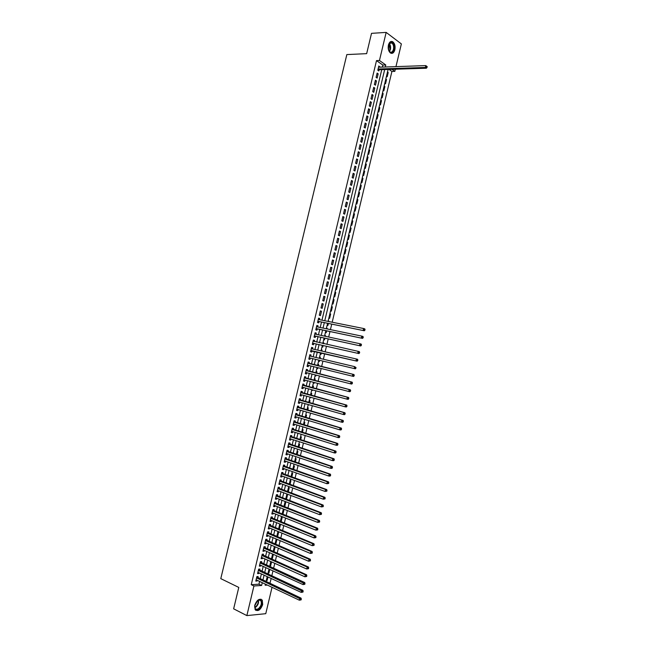 <?xml version="1.0" encoding="UTF-8"?>
<svg xmlns="http://www.w3.org/2000/svg" width="648" height="648" viewBox="0 0 648 648"><rect width="100%" height="100%" fill="white"/><g stroke="black" fill="none" stroke-linecap="round" stroke-linejoin="round"><path stroke-width="0.97" d="M254.745 605.281C256.916 599.805 259.419 598.096 262.27 600.153L262.683 604.568C260.528 610.043 258.017 611.753 255.142 609.687L254.745 605.281M388.427 45.012C389.375 41.909 390.841 40.832 392.81 41.78C394.786 43.497 395.474 46.162 394.859 49.775C393.911 52.885 392.445 53.962 390.452 52.998C388.5 51.281 387.82 48.624 388.427 45.012M272.039 587.299L265.761 613.68L246.856 615.6L233.644 608.828L238.78 587.42L220.79 578.64L346.834 54.578L366.655 53.654L371.515 33.348L386.159 32.4L401.363 43.902L395.96 66.623M395.345 69.215L394.834 71.361L391.951 69.32M332.189 322.226L391.91 71.45L394.834 71.361M269.9 583.508L271.172 578.462M271.763 575.983L272.978 570.896M273.561 568.434L274.776 563.331M275.36 560.885L276.575 555.765M277.15 553.351L278.373 548.216M278.948 545.819L280.171 540.667M280.738 538.294L281.969 533.118M282.528 530.769L283.767 525.585M284.318 523.252L285.557 518.052M286.108 515.743L287.356 510.519M287.898 508.235L289.146 503.002M289.68 500.742L290.936 495.485M291.47 493.241L292.726 487.968M293.252 485.757L294.508 480.468M295.034 478.273L296.298 472.967M296.816 470.788L298.08 465.475M298.59 463.32L299.862 457.982M300.372 455.852L301.644 450.498M302.146 448.384L303.426 443.013M303.928 440.932L305.208 435.545M305.702 433.48L306.982 428.077M307.476 426.028L308.764 420.609M309.242 418.592L310.538 413.157M311.016 411.156L312.312 405.705M312.781 403.72L314.086 398.253M314.555 396.301L315.86 390.809M316.321 388.873L317.633 383.373M318.087 381.461L319.399 375.945M319.853 374.05L321.165 368.518M321.611 366.647L322.939 361.098M323.376 359.243L324.697 353.703M325.142 351.832L326.454 346.307M326.908 344.42L328.212 338.928M328.674 337.017L329.97 331.549M330.431 329.613L331.727 324.17M269.973 583.5L272.638 584.788M257.831 577.838L258.139 576.534L256.859 576.599L255.79 581.086L257.07 581.013L257.24 580.308M259.605 570.378L259.921 569.066L258.649 569.122L257.572 573.61L258.852 573.545L259.022 572.832M261.387 562.918L261.703 561.614L260.431 561.662L259.362 566.141L260.634 566.085L260.812 565.348M263.169 555.466L263.477 554.162L262.213 554.194L261.144 558.673L262.416 558.633L262.594 557.879M264.943 548.022L265.259 546.718L263.995 546.742L262.926 551.213L264.19 551.189L264.376 550.411M266.725 540.578L267.033 539.282L265.769 539.29L264.708 543.761L265.972 543.745L266.158 542.943M268.499 533.142L268.807 531.846L267.551 531.838L266.482 536.309L267.746 536.301L267.94 535.491M270.273 525.714L270.581 524.418L269.325 524.402L268.264 528.865L269.519 528.873L269.722 528.039M272.047 518.287L272.354 516.991L271.107 516.966L270.038 521.421L271.293 521.446L271.496 520.587M273.821 510.867L274.128 509.571L272.881 509.531L271.812 513.994L273.067 514.026L273.27 513.151M275.586 503.455L275.894 502.16L274.655 502.111L273.586 506.566L274.833 506.606L275.052 505.715M277.36 496.044L277.668 494.748L276.421 494.691L275.36 499.138L276.607 499.195L276.826 498.28M279.126 488.641L279.434 487.345L278.195 487.272L277.133 491.719L278.373 491.792L278.6 490.852M280.892 481.245L281.2 479.949L279.968 479.86L278.907 484.307L280.139 484.388L280.365 483.432M282.658 473.85L282.965 472.554L281.734 472.457L280.673 476.904L281.904 476.993L282.139 476.021M284.423 466.463L284.731 465.167L283.5 465.062L282.439 469.5L283.67 469.598L283.905 468.609M286.181 459.076L286.489 457.788L285.266 457.666L284.205 462.097L285.436 462.218L285.679 461.206M287.947 451.705L288.255 450.409L287.032 450.279L285.971 454.71L287.194 454.839L287.445 453.803M289.705 444.325L290.012 443.038L288.797 442.892L287.736 447.323L288.959 447.46L289.211 446.415M291.462 436.963L291.77 435.675L290.555 435.513L289.502 439.943L290.717 440.089L290.976 439.02M293.22 429.6L293.528 428.312L292.321 428.142L291.26 432.564L292.475 432.726L292.734 431.641M294.978 422.237L295.286 420.957L294.079 420.771L293.026 425.193L294.233 425.363L294.5 424.262M296.735 414.89L297.043 413.602L295.836 413.408L294.783 417.83L295.99 418.009L296.257 416.883M298.493 407.543L298.793 406.256L297.594 406.053L296.541 410.468L297.748 410.662L298.015 409.52M300.243 400.197L300.551 398.917L299.352 398.698L298.299 403.113L299.498 403.323L299.773 402.157M301.992 392.866L302.3 391.578L301.101 391.351L300.048 395.758L301.247 395.977L301.531 394.794M303.742 385.528L304.05 384.248L302.859 384.013L301.806 388.411L303.005 388.646L303.288 387.447M305.491 378.205L305.799 376.925L304.609 376.674L303.556 381.073L304.754 381.316L305.046 380.093M307.241 370.883L307.549 369.603L306.358 369.344L305.313 373.742L306.496 373.993L306.796 372.754M308.991 363.569L309.299 362.289L308.108 362.013L307.063 366.412L308.246 366.679L308.545 365.415M310.74 356.254L311.04 354.974L309.857 354.691L308.812 359.081L309.995 359.365L310.295 358.085M312.482 348.924L312.781 347.676L311.607 347.377L310.562 351.767L311.737 352.058L312.044 350.779M314.231 341.609L314.531 340.37L313.357 340.062L312.304 344.453L313.486 344.752L313.786 343.472M315.981 334.287L316.273 333.08L315.098 332.756L314.053 337.138L315.228 337.454L315.527 336.174M317.723 326.981L318.014 325.79L316.84 325.458L315.795 329.84L316.969 330.164L317.269 328.884M319.472 319.675L319.748 318.5L318.589 318.16L317.536 322.534L318.703 322.874L319.01 321.602M320.331 310.87L319.286 315.244L320.444 315.592L321.489 311.226L320.331 310.87M322.064 303.58L321.019 307.954L322.186 308.31L323.222 303.953L322.064 303.58M323.806 296.306L322.761 300.672L323.919 301.045L324.964 296.679L323.806 296.306M325.547 289.024L324.502 293.39L325.652 293.771L326.697 289.413L325.547 289.024M327.281 281.759L326.236 286.116L327.386 286.513L328.431 282.155L327.281 281.759M329.014 274.493L327.977 278.851L329.119 279.256L330.164 274.906L329.014 274.493M330.747 267.227L329.711 271.585L330.853 272.006L331.889 267.656L330.747 267.227M332.481 259.978L331.444 264.327L332.586 264.757L333.623 260.407L332.481 259.978M334.214 252.728L333.177 257.078L334.311 257.515L335.348 253.174L334.214 252.728M335.948 245.479L334.903 249.828L336.045 250.274L337.073 245.94L335.948 245.479M337.673 238.237L336.636 242.579L337.77 243.049L338.807 238.707L337.673 238.237M339.398 231.004L338.361 235.346L339.495 235.815L340.524 231.482L339.398 231.004M341.132 223.771L340.095 228.112L341.221 228.598L342.249 224.265L341.132 223.771M342.857 216.545L341.82 220.879L342.938 221.381L343.975 217.056L342.857 216.545M344.582 209.328L343.545 213.662L344.663 214.164L345.692 209.847L344.582 209.328M346.299 202.111L345.271 206.445L346.38 206.963L347.417 202.638L346.299 202.111M348.025 194.902L346.988 199.228L348.106 199.762L349.134 195.437L348.025 194.902M349.742 187.701L348.713 192.019L349.823 192.561L350.851 188.244L349.742 187.701M351.467 180.5L350.43 184.818L351.54 185.369L352.569 181.059L351.467 180.5M353.184 173.299L352.156 177.617L353.257 178.184L354.286 173.875L353.184 173.299M354.901 166.115L353.873 170.424L354.966 170.999L355.995 166.698L354.901 166.115M356.619 158.93L355.59 163.239L356.684 163.823L357.712 159.521L356.619 158.93M358.328 151.745L357.299 156.055L358.393 156.654L359.421 152.353L358.328 151.745M360.045 144.577L359.016 148.878L360.11 149.486L361.13 145.184L360.045 144.577M361.754 137.4L360.734 141.701L361.819 142.325L362.839 138.032L361.754 137.4M363.471 130.24L362.443 134.533L363.528 135.165L364.549 130.872L363.471 130.24M365.18 123.079L364.152 127.373L365.237 128.012L366.258 123.728L365.18 123.079M366.889 115.919L365.861 120.212L366.938 120.868L367.967 116.583L366.889 115.919M368.599 108.775L367.57 113.06L368.647 113.724L369.668 109.439L368.599 108.775M370.3 101.631L369.279 105.916L370.348 106.588L371.369 102.311L370.3 101.631M372.009 94.487L370.98 98.771L372.057 99.46L373.078 95.183L372.009 94.487M373.71 87.35L372.689 91.635L373.758 92.332L374.779 88.055L373.71 87.35M375.411 80.222L374.39 84.499L375.459 85.204L376.472 80.935L375.411 80.222M377.12 73.094L376.091 77.371L377.152 78.092L378.173 73.823L377.12 73.094M387.366 72.544L388.201 72.519L387.196 76.731L386.483 76.245M385.69 79.566L386.524 79.542L385.519 83.762L384.807 83.276M384.021 86.589L384.847 86.573L383.843 90.793L383.13 90.315M382.344 93.612L383.171 93.604L382.166 97.824L381.453 97.362M380.668 100.651L381.494 100.643L380.489 104.871L379.769 104.409M378.991 107.681L379.817 107.681L378.813 111.91L378.092 111.456M377.306 114.728L378.14 114.737L377.128 118.965L376.407 118.519M375.629 121.775L376.456 121.784L375.451 126.02L374.722 125.582M373.953 128.822L374.779 128.839L373.766 133.075L373.037 132.646M372.268 135.877L373.094 135.902L372.082 140.146L371.353 139.717M370.583 142.941L371.409 142.973L370.397 147.209L369.668 146.796M368.898 150.012L369.725 150.044L368.712 154.289L367.975 153.876M367.214 157.075L368.04 157.116L367.027 161.368L366.29 160.963M365.529 164.155L366.347 164.195L365.334 168.448L364.597 168.059M363.844 171.234L364.662 171.283L363.649 175.535L362.904 175.154M362.151 178.322L362.969 178.378L361.957 182.631L361.22 182.25M360.466 185.409L361.284 185.474L360.264 189.726L359.519 189.362M358.773 192.505L359.591 192.569L358.571 196.83L357.826 196.466M357.08 199.608L357.899 199.673L356.878 203.942L356.133 203.585M355.388 206.712L356.198 206.785L355.185 211.054L354.432 210.705M353.695 213.824L354.505 213.905L353.484 218.174L352.739 217.833M351.994 220.936L352.812 221.025L351.791 225.293L351.038 224.961M350.301 228.056L351.111 228.145L350.09 232.421L349.337 232.097M348.6 235.184L349.41 235.273L348.389 239.558L347.636 239.234M346.899 242.311L347.709 242.409L346.688 246.694L345.927 246.386M345.198 249.44L346.008 249.553L344.987 253.838L344.226 253.53M343.497 256.584L344.307 256.697L343.286 260.982L342.525 260.69M341.796 263.728L342.606 263.841L341.577 268.134L340.816 267.851M340.095 270.872L340.897 271.002L339.876 275.295L339.106 275.011M338.386 278.033L339.196 278.154L338.167 282.455L337.397 282.18M336.685 285.185L337.486 285.322L336.458 289.624L335.688 289.356M334.976 292.353L335.777 292.491L334.749 296.792L333.979 296.533M333.266 299.522L334.068 299.668L333.04 303.969L332.262 303.718M331.557 306.69L332.359 306.844L331.331 311.153L330.553 310.91M329.848 313.875L330.642 314.029L329.613 318.338L328.836 318.103M328.131 321.06L328.852 321.554M327.119 325.304L327.904 325.531L328.39 323.498M326.422 328.244L327.216 328.406L327.094 328.925M325.401 332.513L326.187 332.732L326.632 330.845M324.705 335.437L325.499 335.607L325.337 336.296M323.684 339.722L324.47 339.933L324.883 338.207M322.988 342.638L323.781 342.808L323.579 343.683M321.967 346.931L322.753 347.134L323.125 345.562M322.064 350.017L321.278 349.823L322.064 350.017L321.821 351.062M320.242 354.156L321.035 354.351L321.376 352.933M320.347 357.234L319.553 357.04L320.347 357.234L320.055 358.457M319.318 361.568L318.524 361.382L319.318 361.568L319.618 360.304M317.593 368.785L316.799 368.607L317.593 368.785L317.852 367.7M318.298 365.837L318.63 364.451L317.836 364.265M315.082 375.816L315.876 376.01L316.086 375.103M316.54 373.216L316.904 371.677L316.111 371.498M313.357 383.041L314.15 383.243L314.321 382.514M314.782 380.603L315.187 378.902L314.385 378.74M311.631 390.266L312.425 390.485L312.555 389.926M313.016 387.998L313.462 386.143L312.66 385.981M309.914 397.508L310.789 397.346M311.251 395.393L311.737 393.377L310.935 393.223M308.181 404.749L309.023 404.773M309.493 402.797L310.011 400.618L309.201 400.48M306.455 411.99L307.249 412.201L306.431 412.088M307.727 410.208L308.278 407.867L307.476 407.73M305.961 417.62L306.553 415.125L305.743 414.995M304.187 425.031L304.819 422.383L304.009 422.261M302.422 432.459L303.094 429.648L302.276 429.535M300.648 439.887L301.361 436.914L300.542 436.809M298.882 447.323L299.627 444.188L298.809 444.091M297.108 454.758L297.894 451.47L297.067 451.381M295.334 462.202L296.152 458.752L295.334 458.671M293.56 469.654L294.419 466.042L293.593 465.969M291.778 477.106L292.677 473.34L291.851 473.267M290.004 484.566L290.944 480.638L290.11 480.573M288.222 492.035L289.202 487.936L288.368 487.887M286.44 499.503L287.461 495.25L286.627 495.21M283.897 506.655L284.666 506.955L285.711 502.565L284.877 502.532M282.155 513.969L282.925 514.277L283.97 509.879L283.136 509.855M280.406 521.292L281.175 521.608L282.228 517.209L281.386 517.185M278.656 528.622L279.434 528.938L280.479 524.54L279.636 524.524M276.915 535.953L277.684 536.277L278.729 531.87L277.887 531.87M275.165 543.291L275.935 543.615L276.963 539.306M273.416 550.63L274.177 550.97L275.165 546.831M271.666 557.977L272.427 558.317L273.375 554.356M269.908 565.331L270.678 565.68L271.577 561.897M268.159 572.694L268.92 573.043L269.779 569.438M391.91 71.45L389.027 69.417M387.488 72.025L388.201 72.519M385.811 79.056L386.524 79.542M384.134 86.095L384.847 86.573M382.458 93.134L383.171 93.604M380.781 100.181L381.494 100.643M379.096 107.228L379.817 107.681M377.42 114.283L378.14 114.737M375.735 121.338L376.456 121.784M374.05 128.409L374.779 128.839M372.365 135.472L373.094 135.902M370.68 142.552L371.409 142.973M368.996 149.631L369.725 150.044M367.303 156.711L368.04 157.116M365.61 163.798L366.347 164.195M363.925 170.894L364.662 171.283M362.232 177.989L362.969 178.378M360.539 185.093L361.284 185.474M358.846 192.205L359.591 192.569M357.145 199.317L357.899 199.673M355.452 206.437L356.198 206.785M353.751 213.556L354.505 213.905M352.058 220.685L352.812 221.025M350.357 227.813L351.111 228.145M348.656 234.949L349.41 235.273M346.955 242.093L347.709 242.409M345.246 249.245L346.008 249.553M343.545 256.397L344.307 256.697M341.836 263.55L342.606 263.841M340.135 270.71L340.897 271.002M338.426 277.879L339.196 278.154M336.717 285.055L337.486 285.322M335 292.232L335.777 292.491M333.291 299.408L334.068 299.668M331.582 306.593L332.359 306.844M329.864 313.786L330.642 314.029M328.147 320.987L328.933 321.214M326.43 328.188L327.216 328.406M324.713 335.397L325.499 335.607M322.996 342.606L323.781 342.808M315.074 375.84L315.876 376.01M313.349 383.081L314.15 383.243M311.623 390.323L312.425 390.485M309.898 397.572L310.7 397.726M308.165 404.83L308.975 404.968M282.374 514.261L282.925 514.277M280.333 521.591L281.175 521.608M278.583 528.93L279.434 528.938M276.834 536.277L277.684 536.277M276.137 539.217L276.745 539.217M275.084 543.632L275.935 543.615M273.326 550.986L274.177 550.97M271.577 558.349L272.427 558.317M269.819 565.712L270.678 565.68M268.061 573.083L268.92 573.043M266.304 580.462L267.162 580.414L267.98 576.979M382.352 67.092L382.838 65.067L376.504 60.612L251.246 584.69L258.949 584.196L259.605 581.434M260.196 578.947L261.395 573.926M261.986 571.471L263.185 566.433M263.768 563.995L264.975 558.941M265.55 556.527L266.757 551.456M267.332 549.059L268.547 543.972M269.114 541.606L270.329 536.504M270.888 534.155L272.111 529.027M272.67 526.702L273.893 521.567M274.444 519.259L275.675 514.107M276.218 511.823L277.449 506.655M277.992 504.387L279.231 499.203M279.766 496.959L281.005 491.759M281.532 489.54L282.779 484.323M283.306 482.128L284.553 476.888M285.071 474.717L286.327 469.46M286.845 467.305L288.101 462.04M288.611 459.91L289.867 454.621M290.369 452.515L291.641 447.209M292.135 445.119L293.406 439.806M293.9 437.732L295.172 432.402M295.658 430.353L296.938 425.007M297.424 422.982L298.704 417.612M299.182 415.611L300.461 410.225M300.939 408.248L302.227 402.845M302.689 400.885L303.985 395.474M304.447 393.53L305.743 388.103M306.204 386.184L307.5 380.741M307.954 378.845L309.258 373.378M309.704 371.507L311.016 366.023M311.453 364.168L312.765 358.676M313.203 356.837L314.515 351.346M314.96 349.491L316.264 344.031M316.71 342.152L318.006 336.717M318.46 334.822L319.756 329.403M320.209 327.499L321.497 322.105M321.959 320.177L381.745 69.652M379.76 67.181L378.813 65.975L377.8 70.243L378.853 70.98L379.153 69.733M246.856 615.6L253.927 585.978L261.622 585.476L262.286 582.698M251.246 584.69L253.927 585.978M376.504 60.612L379.453 60.491L386.159 32.4M385.293 66.987L385.771 64.954L379.453 60.491M262.877 580.211L264.084 575.173M264.668 572.711L265.874 567.656M266.458 565.21L267.665 560.147M268.24 557.726L269.455 552.639M270.03 550.241L271.245 545.138M271.812 542.765L273.035 537.646M273.594 535.288L274.817 530.153M275.376 527.82L276.607 522.669M277.158 520.36L278.389 515.192M278.932 512.9L280.171 507.716M280.714 505.448L281.953 500.248M282.488 497.996L283.735 492.78M284.261 490.56L285.509 485.328M286.035 483.125L287.291 477.868M287.809 475.689L289.065 470.424M289.583 468.261L290.839 462.98M291.349 460.841L292.613 455.544M293.115 453.43L294.386 448.108M294.889 446.018L296.16 440.689M296.654 438.615L297.926 433.261M298.42 431.212L299.7 425.849M300.178 423.816L301.466 418.438M301.944 416.429L303.232 411.035M303.701 409.042L304.997 403.631M305.467 401.663L306.763 396.236M307.225 394.292L308.521 388.849M308.983 386.921L310.287 381.461M310.74 379.558L312.044 374.082M312.49 372.203L313.802 366.711M314.248 364.848L315.56 359.34M315.997 357.494L317.309 351.994M317.755 350.139L319.059 344.655M319.513 342.776L320.809 337.325M321.262 335.429L322.558 329.994M323.02 328.074L324.308 322.672M324.769 320.736L384.677 69.555M265.421 584.172L265.162 585.241L267.373 585.095M388.103 69.449L328.05 321.392M327.588 323.336L326.292 328.763M325.839 330.683L324.543 336.126M324.089 338.029L322.785 343.505M322.331 345.384L321.019 350.884M320.582 352.747L319.262 358.271M318.824 360.118L317.504 365.642M317.058 367.505L315.746 373.021M315.301 374.909L313.988 380.4M313.535 382.312L312.231 387.788M311.769 389.715L310.465 395.183M310.003 397.127L308.699 402.578M308.229 404.546L306.941 409.981M306.464 411.974L305.176 417.385M304.69 419.402L303.41 424.796M302.924 426.83L301.636 432.216M301.15 434.273L299.87 439.636M299.376 441.717L298.096 447.063M297.594 449.169L296.33 454.499M295.82 456.621L294.557 461.935M294.046 464.081L292.783 469.379M292.264 471.55L291.001 476.831M290.482 479.018L289.227 484.283M288.7 486.494L287.453 491.743M286.918 493.979L285.671 499.211M285.136 501.463L283.889 506.679M283.346 508.955L282.107 514.156M281.556 516.456L280.325 521.64M279.774 523.957L278.543 529.124M277.984 531.465L276.753 536.617M276.194 538.982L274.971 544.109M274.396 546.499L273.181 551.618M272.606 554.024L271.391 559.127M270.807 561.557L269.6 566.635M269.017 569.09L267.81 574.152M267.219 576.631L266.012 581.677M382.838 65.067L385.771 64.954M258.949 584.196L261.622 585.476M378.635 66.752L379.874 66.712M266.401 580.057L267.162 580.414M376.934 73.856L378.173 73.823M375.241 80.96L376.472 80.935M373.54 88.071L374.779 88.055M371.839 95.191L373.078 95.183M370.138 102.311L371.369 102.311M368.437 109.439L369.668 109.439M366.736 116.567L367.967 116.583M365.026 123.703L366.258 123.728M363.326 130.847L364.549 130.872M361.616 137.992L362.839 138.032M359.907 145.144L361.13 145.184M358.198 152.304L359.421 152.353M356.489 159.465L357.712 159.521M354.78 166.625L355.995 166.698M353.063 173.802L354.286 173.875M351.354 180.978L352.569 181.059M349.637 188.155L350.851 188.244M347.919 195.34L349.134 195.437M346.202 202.532L347.417 202.638M344.485 209.725L345.692 209.847M342.76 216.926L343.975 217.056M341.042 224.135L342.249 224.265M339.317 231.344L340.524 231.482M337.6 238.561L338.807 238.707M335.875 245.778L337.073 245.94M334.149 253.004L335.348 253.174M332.416 260.237L333.623 260.407M330.691 267.478L331.889 267.656M328.965 274.712L330.164 274.906M327.232 281.961L328.431 282.155M325.499 289.211L326.697 289.413M323.765 296.468L324.964 296.679M322.032 303.726L323.222 303.953M320.298 311L321.489 311.226M318.557 318.265L319.748 318.5M316.823 325.547L318.014 325.79M315.082 332.821L316.273 333.08M313.34 340.111L314.531 340.37M311.599 347.401L312.781 347.676M309.857 354.699L311.04 354.974M308.812 359.081L309.995 359.365M307.071 366.387L308.246 366.679M305.321 373.694L306.496 373.993M303.572 381.008L304.754 381.316M301.83 388.33L303.005 388.646M300.081 395.653L301.247 395.977M298.323 402.983L299.498 403.323M296.573 410.322L297.748 410.662M294.824 417.66L295.99 418.009M293.066 425.007L294.233 425.363M291.308 432.362L292.475 432.726M289.551 439.717L290.717 440.089M287.793 447.08L288.959 447.46M286.035 454.442L287.194 454.839M284.278 461.813L285.436 462.218M282.512 469.193L283.67 469.598M280.754 476.572L281.904 476.993M278.988 483.959L280.139 484.388M277.223 491.354L278.373 491.792M275.457 498.749L276.607 499.195M273.683 506.153L274.833 506.606M271.917 513.564L273.067 514.026M270.143 520.976L271.293 521.446M268.377 528.395L269.519 528.873M266.603 535.823L267.746 536.301M264.829 543.251L265.972 543.745M263.048 550.687L264.19 551.189M261.274 558.122L262.416 558.633M259.492 565.566L260.634 566.085M257.718 573.018L258.852 573.545M255.936 580.47L257.07 581.013M378.027 69.296L378.683 69.749L426.384 68.218L425.363 67.457L378.092 69.004M426.627 67.1L425.363 67.457L425.801 65.602L427.21 66.663L426.805 66.355L427.032 67.408L427.21 66.663M378.521 67.222L425.801 65.602L426.805 66.355M378.683 69.749L377.833 70.097M426.384 68.218L427.032 67.408M388.168 47.231L389.318 43.278C392.623 41.399 394.17 43.473 393.96 49.483C391.821 53.865 389.91 53.509 388.233 48.414L388.193 47.944M388.93 50.795L389.934 51.929C391.53 52.699 392.704 51.832 393.466 49.345C393.952 46.454 393.409 44.315 391.821 42.938L389.165 43.602L388.735 44.307M388.468 45.085L388.606 50.042M391.408 53.379C392.801 53.16 393.79 51.962 394.373 49.783C394.98 46.194 394.3 43.546 392.332 41.837L391.068 41.456M257.629 600.494L259.322 599.7C262.813 601.069 262.699 604.139 258.981 608.909C256.13 610.546 254.696 609.533 254.696 605.872L257.629 600.494M254.656 606.423L255.166 608.391C256.025 609.501 257.191 609.525 258.665 608.464C261.176 605.929 261.905 603.353 260.877 600.761L258.981 599.943L257.353 600.72M257.037 601.02L254.688 605.985M255.701 610.295L259.087 609.533C262.189 606.374 263.104 603.191 261.816 599.967L260.958 599.173M317.836 321.295L364.289 330.755L317.844 321.262M364.427 330.107L363.155 330.415L363.601 328.52L364.743 328.86L365.059 329.484L364.605 329.346L364.427 330.107L364.881 330.245L365.059 329.484M318.281 319.44L363.601 328.52L364.605 329.346M318.565 321.505L317.739 321.692M364.289 330.755L364.881 330.245M316.823 328.795L362.491 338.353L316.103 328.56L316.823 328.795L316.005 328.965M362.621 337.721L361.349 338.029L361.803 336.126L362.945 336.458L363.261 337.09L362.807 336.96L362.621 337.721L363.083 337.851L363.261 337.09M316.629 326.754L361.803 336.126L362.807 336.96M316.597 326.487L317.01 326.835M362.491 338.353L363.083 337.851M315.082 336.077L360.693 345.959L314.361 335.858L315.082 336.077L314.264 336.255M360.823 345.344L359.551 345.651L360.005 343.74L361.147 344.064L361.463 344.704L361.001 344.582L360.823 345.344L361.276 345.465L361.463 344.704M314.79 334.036L360.005 343.74L361.001 344.582M314.855 333.769L315.301 334.141M360.693 345.959L361.276 345.465M312.611 343.189L358.895 353.573L312.611 343.173M359.016 352.966L357.745 353.273L358.198 351.362L359.348 351.67L359.656 352.326L359.203 352.204L359.016 352.966L359.478 353.087L359.656 352.326M313.114 341.059L358.198 351.362L359.203 352.204M313.34 343.375L312.522 343.537M358.895 353.573L359.478 353.087M311.599 350.673L357.097 361.187L310.781 350.835M357.21 360.596L355.938 360.904L356.392 358.992L357.542 359.284L357.858 359.948L357.396 359.834L357.21 360.596L357.672 360.709L357.858 359.948M311.299 348.656L356.392 358.992L357.396 359.834M311.372 348.349L311.899 348.794M357.097 361.187L357.672 360.709M355.874 368.339L355.59 367.465L355.412 368.234L355.874 368.339L355.29 368.809L309.12 357.801M355.412 368.234L354.14 368.534L354.586 366.622L356.052 367.578M309.558 355.971L354.586 366.622L355.59 367.465M309.833 357.971L309.039 358.133M309.631 355.647L310.23 356.133M354.067 375.978L354.245 375.216L353.784 375.111L353.597 375.872L354.067 375.978L353.492 376.439L307.371 365.124M353.597 375.872L352.326 376.172L352.779 374.261L353.938 374.528L307.889 362.945M308.545 363.463L352.779 374.261L353.784 375.111M307.97 365.278L307.298 365.44M354.245 375.216L353.938 374.528M352.261 383.624L352.439 382.855L351.969 382.757L351.791 383.519L352.261 383.624L351.686 384.07L350.519 383.819L305.621 372.454M351.791 383.519L350.519 383.819L350.973 381.907L352.139 382.158L306.139 370.259M306.796 370.769L350.973 381.907L351.969 382.757M306.172 372.592L305.548 372.746M352.439 382.855L352.139 382.158M350.447 391.271L350.633 390.501L350.163 390.404L349.985 391.173L350.447 391.271L349.88 391.708L348.713 391.473L304.252 379.89M349.985 391.173L348.713 391.473L349.167 389.561L350.333 389.796L304.398 377.565M305.054 378.092L349.167 389.561L350.163 390.404M304.382 379.922L303.799 380.06M350.633 390.501L350.333 389.796M348.64 398.925L348.818 398.156L348.349 398.066L348.17 398.828L348.64 398.925L348.073 399.354L346.899 399.128L302.243 387.164M348.17 398.828L346.899 399.128L347.352 397.216L348.519 397.443L302.648 384.888M302.551 385.293L347.352 397.216L348.349 398.066M302.584 387.253L302.049 387.383M348.818 398.156L348.519 397.443M346.826 406.579L347.012 405.81L346.542 405.729L346.356 406.49L346.826 406.579L346.259 407.001L345.084 406.79L300.356 394.47M346.356 406.49L345.084 406.79L345.538 404.87L346.712 405.089L300.899 392.21M300.802 392.639L345.538 404.87L346.542 405.729M300.794 394.591L300.308 394.705M347.012 405.81L346.712 405.089M345.019 414.242L345.198 413.481L344.728 413.4L344.542 414.161L345.019 414.242L344.453 414.655L343.27 414.461L298.606 401.825M344.542 414.161L343.27 414.461L343.724 412.541L344.906 412.744L299.149 399.541M299.044 399.986L343.724 412.541L344.728 413.4M299.003 401.938L298.55 402.035M345.198 413.481L344.906 412.744M343.205 421.913L343.383 421.143L342.914 421.07L342.727 421.84L343.205 421.913L342.638 422.318L341.456 422.132L296.849 409.18M342.727 421.84L341.456 422.132L341.909 420.212L343.092 420.398L297.4 406.871M297.286 407.341L341.909 420.212L342.914 421.07M297.205 409.285L296.8 409.374M343.383 421.143L343.092 420.398M341.391 429.592L341.569 428.822L341.099 428.749L340.913 429.519L341.391 429.592L340.824 429.98L339.641 429.81L295.091 416.534M340.913 429.519L339.641 429.81L340.095 427.891L341.277 428.069L295.642 414.21M295.529 414.696L340.095 427.891L341.099 428.749M341.569 428.822L341.277 428.069M339.568 437.27L339.755 436.501L339.277 436.436L339.098 437.206L339.568 437.27L339.009 437.659L337.827 437.497L293.333 423.905M339.098 437.206L337.827 437.497L338.28 435.569L339.463 435.74L293.892 421.556M293.771 422.059L338.28 435.569L339.277 436.436M339.755 436.501L339.463 435.74M337.754 444.957L337.932 444.188L337.462 444.131L337.276 444.901L337.754 444.957L337.195 445.33L336.004 445.184L291.568 431.276M337.276 444.901L336.004 445.184L336.458 443.264L337.649 443.41L292.135 428.903M292.013 429.43L336.458 443.264L337.462 444.131M337.932 444.188L337.649 443.41M335.931 452.652L336.118 451.883L335.64 451.826L335.453 452.596L335.931 452.652L335.381 453.017L334.182 452.879L289.81 438.647M335.453 452.596L334.182 452.879L334.635 450.959L335.834 451.097L290.377 436.258M290.247 436.801L334.635 450.959L335.64 451.826M336.118 451.883L335.834 451.097M334.117 460.347L334.295 459.578L333.817 459.529L333.631 460.299L334.117 460.347L333.558 460.704L332.359 460.582L288.044 446.026M333.631 460.299L332.359 460.582L332.813 458.654L334.012 458.784L288.619 443.613M288.49 444.188L332.813 458.654L333.817 459.529M334.295 459.578L334.012 458.784M332.294 468.05L332.473 467.281L331.995 467.232L331.808 468.002L332.294 468.05L331.744 468.399L330.537 468.293L286.278 453.414M331.808 468.002L330.537 468.293L330.99 466.366L332.197 466.479L286.861 450.976M286.724 451.567L330.99 466.366L331.995 467.232M332.473 467.281L332.197 466.479M330.472 475.762L330.65 474.984L330.172 474.952L329.986 475.721L330.472 475.762L329.921 476.102L328.714 476.005L284.513 460.809M329.986 475.721L328.714 476.005L329.168 474.077L330.375 474.174L285.104 458.347M284.958 458.962L329.168 474.077L330.172 474.952M330.65 474.984L330.375 474.174M328.641 483.473L328.828 482.703L328.342 482.671L328.163 483.44L328.641 483.473L326.884 483.724L282.812 468.229M328.163 483.44L326.884 483.724L327.345 481.788L328.552 481.877L283.346 465.726M283.192 466.349L327.345 481.788L328.342 482.671M328.828 482.703L328.552 481.877M326.819 491.192L327.005 490.423L326.519 490.39L326.333 491.168L326.819 491.192L325.061 491.443L280.981 475.608M326.333 491.168L325.061 491.443L325.515 489.515L326.73 489.588L281.58 473.105M281.426 473.753L325.515 489.515L326.519 490.39M327.005 490.423L326.73 489.588M324.988 498.92L325.175 498.15L324.689 498.126L324.502 498.895L324.988 498.92L323.231 499.179L279.215 483.011M324.502 498.895L323.231 499.179L323.692 497.243L324.907 497.308L279.815 480.484M279.653 481.156L323.692 497.243L324.689 498.126M325.175 498.15L324.907 497.308M323.166 506.655L323.344 505.877L322.858 505.861L322.672 506.631L323.166 506.655L321.4 506.914L277.441 490.423M322.672 506.631L321.4 506.914L321.862 504.978L323.077 505.027L278.049 487.879M277.887 488.568L321.862 504.978L322.858 505.861M323.344 505.877L323.077 505.027M321.335 514.39L321.513 513.613L321.027 513.605L320.841 514.374L321.335 514.39L319.569 514.65L275.667 497.842M320.841 514.374L319.569 514.65L320.031 512.714L321.254 512.754L276.283 495.275M276.113 495.987L320.031 512.714L321.027 513.605M321.513 513.613L321.254 512.754M319.505 522.134L319.683 521.356L319.197 521.348L319.01 522.126L319.505 522.134L317.739 522.401L273.901 505.262M319.01 522.126L317.739 522.401L318.192 520.466L319.424 520.49L274.517 502.67M274.339 503.407L318.192 520.466L319.197 521.348M319.683 521.356L319.424 520.49M317.666 529.886L317.852 529.108L317.358 529.1L317.18 529.878L317.666 529.886L315.9 530.153L272.128 512.69M317.18 529.878L315.9 530.153L316.362 528.217L317.593 528.225L272.751 510.081M272.565 510.835L316.362 528.217L317.358 529.1M317.852 529.108L317.593 528.225M315.835 537.638L316.022 536.86L315.527 536.86L315.341 537.638L315.835 537.638L314.069 537.913L270.346 520.125M315.341 537.638L314.069 537.913L314.531 535.969L315.762 535.969L270.977 517.493M270.791 518.262L314.531 535.969L315.527 536.86M316.022 536.86L315.762 535.969M314.005 545.397L314.183 544.62L313.689 544.628L313.502 545.405L314.005 545.397L312.231 545.673L268.572 527.561M313.502 545.405L312.231 545.673L312.692 543.737L313.924 543.721L269.204 524.904M269.017 525.698L312.692 543.737L313.689 544.628M314.183 544.62L313.924 543.721M312.166 553.165L312.344 552.388L311.85 552.396L311.672 553.173L312.166 553.165L310.392 553.449L266.798 535.005M311.672 553.173L310.392 553.449L310.854 551.505L312.093 551.472L267.438 532.324M267.243 533.142L310.854 551.505L311.85 552.396M312.344 552.388L312.093 551.472M310.327 560.933L310.514 560.155L310.011 560.172L309.825 560.957L310.327 560.933L308.553 561.225L265.016 542.457M309.825 560.957L308.553 561.225L309.015 559.281L310.254 559.232L265.664 539.752M265.461 540.594L309.015 559.281L310.011 560.172M310.514 560.155L310.254 559.232M308.489 568.709L308.675 567.932L308.173 567.956L307.986 568.733L308.489 568.709L306.715 569.001L263.234 549.909M307.986 568.733L306.715 569.001L307.176 567.057L308.424 567L263.882 547.187M263.679 548.046L307.176 567.057L308.173 567.956M308.675 567.932L308.424 567M306.65 576.493L306.828 575.716L306.334 575.748L306.148 576.526L306.65 576.493L304.868 576.793L261.452 557.369M306.148 576.526L304.868 576.793L305.329 574.841L306.585 574.776L262.108 554.623M261.897 555.498L305.329 574.841L306.334 575.748M306.828 575.716L306.585 574.776M304.803 584.285L304.989 583.508L304.487 583.54L304.301 584.318L304.803 584.285L303.029 584.585L259.67 564.829M304.301 584.318L303.029 584.585L303.491 582.633L304.746 582.552L260.334 562.067M260.115 562.966L304.487 583.54M304.989 583.508L304.746 582.552M302.964 592.078L303.143 591.3L302.64 591.341L302.462 592.118L302.964 592.078L301.182 592.385L257.888 572.297M302.462 592.118L301.182 592.385L301.644 590.433L302.899 590.336L258.552 569.511M258.333 570.434L302.64 591.341M303.143 591.3L302.899 590.336M301.118 599.878L301.304 599.1L300.794 599.141L300.615 599.927L301.118 599.878L299.336 600.186L256.106 579.774M300.615 599.927L299.336 600.186L299.797 598.234L301.061 598.128L256.77 576.963M256.551 577.911L300.794 599.141M301.304 599.1L301.061 598.128M377.978 69.482L378.448 69.806M389.237 43.505C390.477 45.044 390.866 47.037 390.412 49.491L389.424 51.581M389.237 51.265L390.031 49.45L389.027 43.797M258.431 600.089C258.916 602.681 258.074 605.013 255.895 607.079L254.834 607.686M254.745 607.346L255.612 606.82C257.653 604.916 258.487 602.713 258.115 600.226M317.82 321.368L318.338 321.521M316.078 328.658L316.605 328.803M314.337 335.948L314.863 336.085M312.595 343.246L313.122 343.383M311.315 348.616L311.834 348.746M310.854 350.544L311.38 350.681M309.566 355.922L310.092 356.052M309.104 357.858L309.631 357.98M307.824 363.236L308.351 363.358M307.355 365.172L307.889 365.286M306.075 370.551L306.601 370.664M305.613 372.487L306.139 372.6M304.325 377.873L304.852 377.986M302.576 385.196L303.11 385.309M302.559 385.268L303.305 385.414M300.826 392.534L301.361 392.631M300.81 392.599L301.555 392.745M299.068 399.873L299.603 399.962M299.052 399.946L299.797 400.075M297.319 407.211L297.853 407.3M297.302 407.284L298.048 407.414M295.561 414.558L296.104 414.647M295.545 414.639L296.29 414.76M293.803 421.913L294.346 421.994M293.787 421.994L294.54 422.107M292.046 429.268L292.588 429.34M292.029 429.357L292.783 429.462M290.288 436.63L290.831 436.703M290.272 436.72L291.025 436.817M288.53 444.002L289.073 444.066M288.506 444.099L289.267 444.188M286.772 451.373L287.315 451.429M286.748 451.47L287.51 451.551M285.007 458.752L285.557 458.808M284.982 458.857L285.744 458.93M283.241 466.139L283.792 466.187M283.216 466.244L283.986 466.309M281.475 473.526L282.026 473.567M281.451 473.631L282.22 473.696M279.709 480.921L280.268 480.954M279.685 481.035L280.454 481.083M277.943 488.317L278.502 488.349M277.919 488.438L278.689 488.479M276.178 495.72L276.728 495.752M276.145 495.841L276.923 495.882M274.404 503.132L274.963 503.156M274.379 503.253L275.157 503.285M272.638 510.551L273.197 510.567M272.606 510.673L273.383 510.697M270.864 517.971L271.423 517.979M270.832 518.1L271.609 518.116M269.09 525.39L269.649 525.398M269.058 525.528L269.843 525.536M267.316 532.826L267.875 532.826M267.284 532.964L268.07 532.964M265.542 540.262L266.101 540.254M265.51 540.4L266.296 540.4M263.76 547.698L264.327 547.69M263.728 547.844L264.514 547.835M261.986 555.15L262.553 555.134M261.946 555.295L262.74 555.279M260.204 562.602L260.771 562.577M260.164 562.756L260.958 562.723M258.422 570.054L258.989 570.029M258.382 570.216L259.184 570.175M256.64 577.522L257.216 577.49M256.6 577.676L257.402 577.635M389.683 43.06L391.821 42.938M259.168 599.918L260.877 600.761"/></g></svg>
